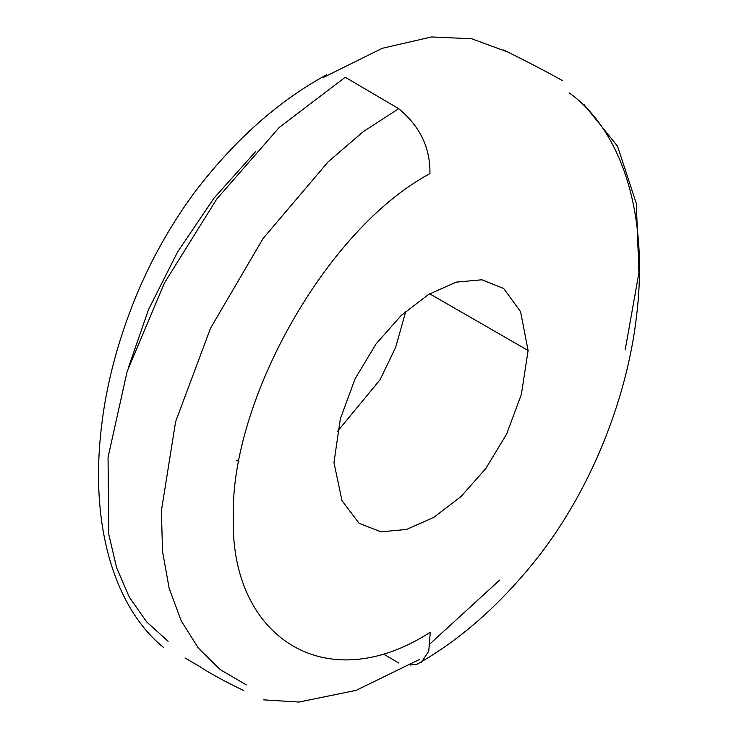 <?xml version="1.0" encoding="UTF-8"?>
<svg xmlns="http://www.w3.org/2000/svg" width="739" height="739" viewBox="0 0 739 739"><rect width="100%" height="100%" fill="white"/><g stroke="black" fill="none" stroke-linecap="round" stroke-linejoin="round"><path stroke-width="1.11" d="M255.491 151.763L214.005 198.135L177.646 251.87L148.557 309.484L128.346 367.773M421.507 662.144L428.74 651.225L430.292 632.233C325.299 699.879 229.912 636.621 233.312 517.171C230.282 401.24 326.047 229.118 429.932 173.628C430.394 147.892 419.983 126.24 398.69 108.679L345.215 77.253L279.231 127.468L216.813 198.957L164.492 282.917L127.154 371.403L108.051 457.312L108.79 534.389L116.66 567.903L129.362 597.251L146.636 621.887L168.123 641.323M430.135 643.734L499.73 580.041M625.185 349.907L638.93 272.7L636.316 203.447L617.527 146.193L583.81 104.338M383.624 654.08L398.607 662.948M398.69 108.679L363.209 131.681L328.107 161.887L263.075 238.494L210.55 328.199L175.605 421.729L161.388 510.852L162.534 551.47L169.176 588.355L181.194 620.788L198.32 648.075L220.185 669.608L246.281 684.841M410.09 665.054L417.156 664.204M333.954 462.54L340.383 418.699L355.099 378.756L376.049 343.931L401.231 315.424L428.62 294.418L456.175 282.141L481.893 279.776L503.739 288.543L520.57 311.692L528.108 350.508L521.392 394.303L506.64 434.015L485.828 468.508L460.896 496.663L433.802 517.355L406.515 529.457L380.982 531.831L359.163 523.369L342 500.682L333.954 462.54M429.655 293.799L528.108 350.508M337.529 431.327L380.058 379.744L395.707 347.228L405.794 311.285M163.476 647.401C116.836 609.546 90.86 531.784 100.513 435.77C104.707 391.171 116.245 345.399 135.135 298.445C150.691 260.294 170.792 224.554 195.419 191.235C235.196 139.394 278.991 100.55 326.795 74.694M323.608 77.318L382.34 48.275L431.558 36.95L471.658 38.761L508.395 52.238M562.361 80.514C545.151 70.99 525.595 60.801 503.684 49.966M184.999 657.959L199.031 666.144C209.377 673.035 224.259 681.182 243.694 690.568M263.62 699.861L298.981 702.05L356.17 690.346L419.364 659.493M416.713 664.435C461.773 639.152 503.333 601.934 541.391 552.781C595.098 481.856 627.882 392.825 636.63 315.341C649.128 210.929 619.975 129.26 569.316 92.957M238.817 461.496L236.304 460.111"/></g></svg>
